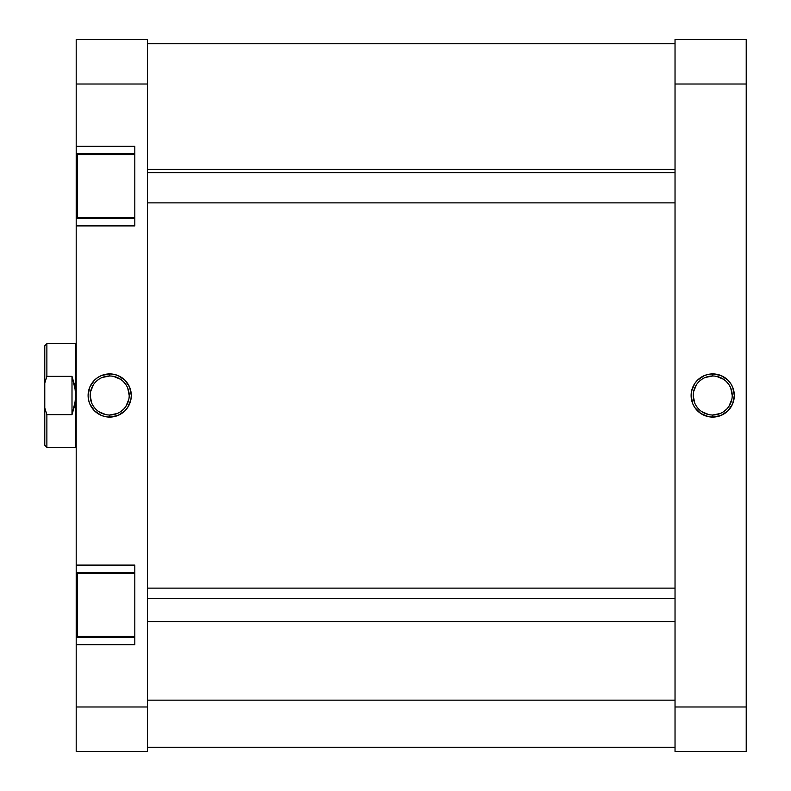 <?xml version="1.0" encoding="UTF-8"?>
<svg xmlns="http://www.w3.org/2000/svg" width="791" height="791" viewBox="0 0 791 791"><rect width="100%" height="100%" fill="white"/><g stroke="black" fill="none" stroke-linecap="round" stroke-linejoin="round"><path stroke-width="1.19" d="M712.711 375.992L712.711 373.906A21.594 21.594 0 0 1 734.315 395.5A21.594 21.594 0 0 1 712.711 417.094L720.977 415.453L727.987 410.776L732.674 403.766L734.315 395.5L732.674 387.234L730.676 383.497L727.987 380.224L720.977 375.547L712.711 373.906L708.499 374.321L704.445 375.547L697.444 380.224L694.755 383.497L691.532 391.288L691.116 395.5L692.758 403.766L694.755 407.503L700.717 413.456L708.499 416.679L712.711 417.094L712.711 415.008A19.508 19.508 0 0 0 732.219 395.5A19.508 19.508 0 0 0 712.711 375.992A19.508 19.508 0 0 0 693.213 395.5A19.508 19.508 0 0 0 712.711 415.008L712.711 417.094A21.594 21.594 0 0 1 691.116 395.5A21.594 21.594 0 0 1 712.711 373.906L712.711 375.992A19.508 19.508 0 0 1 732.219 395.5A19.508 19.508 0 0 1 712.711 415.008A19.508 19.508 0 0 1 693.213 395.5A19.508 19.508 0 0 1 712.711 375.992L705.246 377.475M746.22 706.986L746.22 39.55L675.03 39.55L675.03 751.45L746.22 751.45L746.22 706.986L675.03 706.986L675.03 84.014L746.22 84.014L746.22 706.986L675.03 706.986L675.03 751.45L746.22 751.45L746.22 706.986M675.03 39.55L675.03 84.014L746.22 84.014L746.22 39.55L675.03 39.55M712.711 415.008L720.176 413.525M723.547 411.715L726.504 409.293M728.936 406.337L731.843 399.307M732.219 395.5L730.736 388.035M728.936 384.663L726.504 381.707M723.547 379.285L716.517 376.368M701.874 379.285L698.918 381.707M696.495 384.663L693.588 391.693M693.213 395.5L694.696 402.965M696.495 406.337L698.918 409.293M701.874 411.715L708.904 414.632M147.383 700.144L675.03 700.144L147.383 700.144M134.816 573.475L77.241 573.475L77.241 636.29L134.816 636.29L77.241 636.29L77.241 573.475L134.816 573.475M134.816 154.71L77.241 154.71L77.241 217.525L134.816 217.525L77.241 217.525L77.241 154.71L134.816 154.71M109.692 415.008L109.692 417.094A21.594 21.594 0 0 1 88.098 395.5A21.594 21.594 0 0 1 109.692 373.906L101.426 375.547L97.689 377.544L94.416 380.224L89.739 387.234L88.098 395.5L88.513 399.712L89.739 403.766L94.416 410.776L101.426 415.453L105.48 416.679L109.692 417.094L117.958 415.453L124.968 410.776L127.648 407.503L130.881 399.712L131.296 395.5L129.645 387.234L124.968 380.224L117.958 375.547L113.904 374.321L109.692 373.906L109.692 375.992A19.508 19.508 0 0 0 90.184 395.5A19.508 19.508 0 0 0 109.692 415.008A19.508 19.508 0 0 0 129.2 395.5A19.508 19.508 0 0 0 109.692 375.992L109.692 373.906A21.594 21.594 0 0 1 131.296 395.5A21.594 21.594 0 0 1 109.692 417.094L109.692 415.008A19.508 19.508 0 0 1 90.184 395.5A19.508 19.508 0 0 1 109.692 375.992A19.508 19.508 0 0 1 129.2 395.5A19.508 19.508 0 0 1 109.692 415.008L117.157 413.525M134.816 644.665L134.816 565.1L76.193 565.1L76.193 572.427L134.816 572.427L76.193 572.427L76.193 225.9L76.193 565.1L134.816 565.1L134.816 644.665L76.193 644.665L76.193 751.45L147.383 751.45L147.383 39.55L76.193 39.55L76.193 153.662L134.816 153.662L76.193 153.662L76.193 84.014L147.383 84.014L147.383 706.986L76.193 706.986L76.193 644.665L134.816 644.665M134.816 225.9L134.816 146.335L76.193 146.335L134.816 146.335L134.816 225.9L76.193 225.9L134.816 225.9M76.193 156.134L76.193 216.101M76.193 218.573L134.816 218.573L76.193 218.573L76.193 225.9L76.193 153.662M76.193 574.899L76.193 634.866M76.193 637.338L134.816 637.338L76.193 637.338L76.193 644.665L76.193 572.427M76.193 39.55L147.383 39.55L147.383 84.014L76.193 84.014L76.193 39.55M147.383 751.45L147.383 706.986L76.193 706.986L76.193 751.45L147.383 751.45M109.692 375.992L102.227 377.475M98.855 379.285L95.899 381.707M93.476 384.663L90.56 391.693M90.184 395.5L91.677 402.965M93.476 406.337L95.899 409.293M98.855 411.715L105.885 414.632M120.529 411.715L123.485 409.293M125.907 406.337L128.824 399.307M129.2 395.5L127.717 388.035M125.907 384.663L123.485 381.707M120.529 379.285L113.499 376.368M46.877 414.642L44.78 407.899L44.78 445.224L46.877 447.32L46.877 414.642L44.78 407.899L44.78 445.224L46.877 447.32L46.877 414.642L72.001 414.642L72.001 376.358L74.74 385.761L75.669 395.5L75.669 343.68L46.877 343.68L46.877 376.358L72.001 376.358L72.001 414.642L46.877 414.642M76.193 447.844L75.669 447.32L76.193 447.844M75.669 343.68L76.193 343.156L75.669 343.68L75.442 400.394L72.001 414.642L74.74 405.239L75.669 395.5L75.669 447.32L75.442 390.606L72.001 376.358L46.877 376.358L46.877 343.68L75.669 343.68M44.78 345.776L44.78 407.899L44.78 383.101L46.877 376.358L44.78 383.101L44.78 345.776L46.877 343.68M147.383 172.675L675.03 172.675L147.383 172.675M675.03 598.461L147.383 598.461L675.03 598.461M675.03 43.742L147.383 43.742M675.03 747.258L147.383 747.258M75.669 447.32L46.877 447.32M147.383 169.363L675.03 169.363M147.383 202.872L675.03 202.872M147.383 621.637L675.03 621.637M147.383 588.128L675.03 588.128"/></g></svg>
